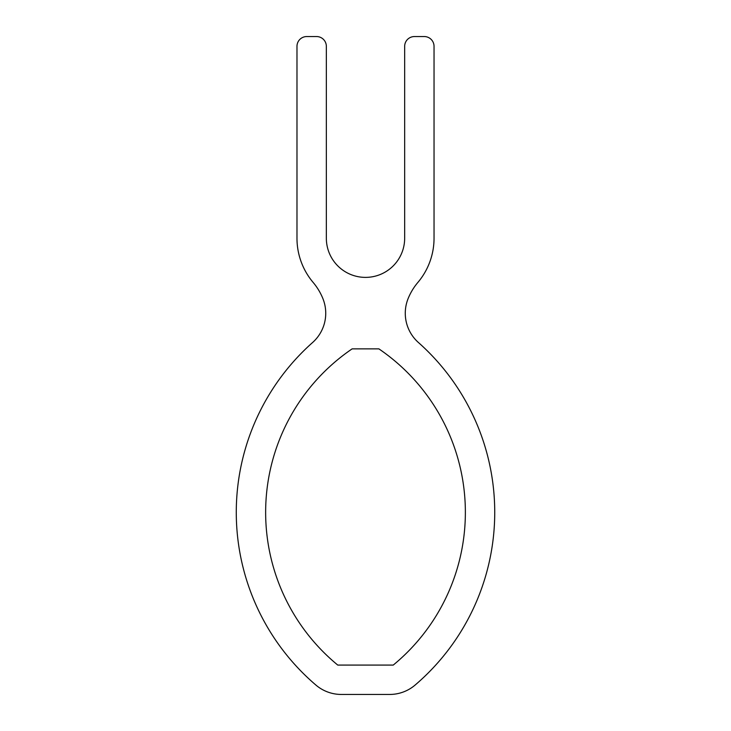 <?xml version="1.0" encoding="UTF-8"?>
<svg xmlns="http://www.w3.org/2000/svg" width="731" height="731" viewBox="0 0 731 731"><rect width="100%" height="100%" fill="white"/><g stroke="black" fill="none" stroke-linecap="round" stroke-linejoin="round"><path stroke-width="1.1" d="M315.902 685.066A227.131 227.131 0 0 1 312.585 342.528A39.163 39.163 0 0 0 322.864 298.522A59.64 59.64 0 0 0 313.16 282.458A68.531 68.531 0 0 1 296.978 238.224L296.978 46.336A9.786 9.786 0 0 1 306.764 36.55L316.55 36.55A9.786 9.786 0 0 1 326.346 46.336L326.346 238.224A39.163 39.163 0 0 0 365.509 277.387A39.163 39.163 0 0 0 404.663 238.224L404.663 46.336A9.786 9.786 0 0 1 414.459 36.55L424.245 36.55A9.786 9.786 0 0 1 434.04 46.336L434.04 238.224A68.531 68.531 0 0 1 417.858 282.458A59.64 59.64 0 0 0 408.145 298.522A39.163 39.163 0 0 0 418.434 342.528A227.131 227.131 0 0 1 415.107 685.066A39.163 39.163 0 0 1 389.678 694.45L341.331 694.45A39.163 39.163 0 0 1 315.902 685.066M265.645 512.349A197.763 197.763 0 0 1 352.114 348.879L378.896 348.879A197.763 197.763 0 0 1 393.241 665.082L337.768 665.082A197.763 197.763 0 0 1 265.645 512.349"/></g></svg>
